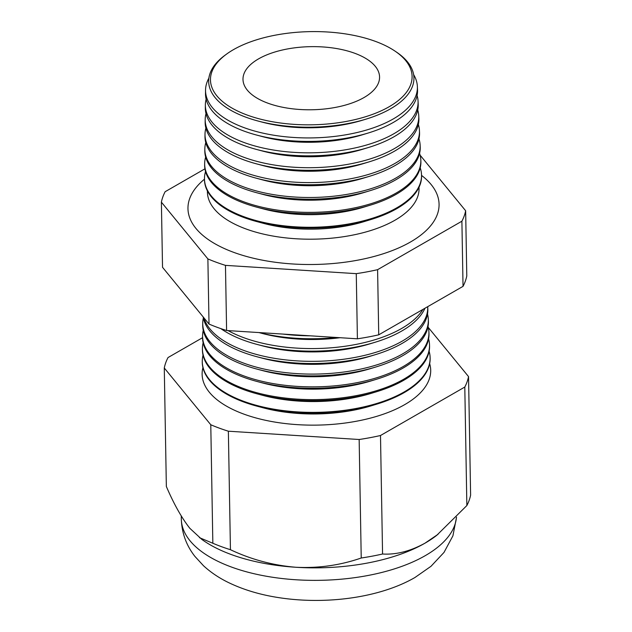 <?xml version="1.0" encoding="UTF-8"?>
<svg xmlns="http://www.w3.org/2000/svg" width="632" height="632" viewBox="0 0 632 632"><rect width="100%" height="100%" fill="white"/><g stroke="black" fill="none" stroke-linecap="round" stroke-linejoin="round"><path stroke-width="0.95" d="M207.422 190.959A105.844 48.909 -1 0 0 276.729 236.676A105.844 48.909 -1 0 0 394.929 220.236A105.844 48.909 -1 0 0 419.008 187.262M204.468 179.188A125.57 58.026 -1 0 0 188.399 213.008A125.57 58.026 -1 0 0 276.081 262.367A125.57 58.026 -1 0 0 410.437 242.024A125.57 58.026 -1 0 0 438.79 208.639A125.57 58.026 -1 0 0 421.552 175.404M395.087 51.16L396.627 52.203A102.653 47.432 179 0 1 390.537 108.815A102.653 47.432 179 0 1 366.023 119.132A102.653 47.432 179 0 1 257.998 121.012A102.653 47.432 179 0 1 225.079 55.197L226.58 54.099A100.828 46.594 -1 0 0 251.797 116.651A100.828 46.594 -1 0 0 389.107 106.769A100.828 46.594 -1 0 0 395.087 51.16A100.828 46.594 -1 0 0 233.453 49.652A100.828 46.594 -1 0 0 226.58 54.099M208.868 78.178A105.939 48.956 -1 0 0 205.542 90.131A105.939 48.956 -1 0 0 275.418 135.485A105.939 48.956 -1 0 0 393.238 118.958A105.939 48.956 -1 0 0 417.373 86.434A105.939 48.956 -1 0 0 413.628 74.6M417.373 86.434L417.531 89.855A106.042 49.004 179 0 1 393.373 122.41A106.042 49.004 179 0 1 368.045 133.068A106.042 49.004 179 0 1 256.458 135.011A106.042 49.004 179 0 1 205.503 93.56L205.542 90.131M206.135 99.177A106.374 49.154 -1 0 0 205.361 104.825A106.374 49.154 -1 0 0 275.528 150.369A106.374 49.154 -1 0 0 393.823 133.771A106.374 49.154 -1 0 0 418.06 101.112A106.374 49.154 -1 0 0 417.096 95.495M418.06 101.112L418.202 104.098A106.46 49.201 179 0 1 393.949 136.781A106.46 49.201 179 0 1 368.519 147.477A106.46 49.201 179 0 1 256.489 149.436A106.46 49.201 179 0 1 205.329 107.811L205.361 104.825M206.008 113.657A106.808 49.359 -1 0 0 205.187 119.519A106.808 49.359 -1 0 0 275.631 165.244A106.808 49.359 -1 0 0 394.415 148.575A106.808 49.359 -1 0 0 418.747 115.79A106.808 49.359 -1 0 0 417.72 109.96M418.747 115.79L418.874 118.342A106.887 49.391 179 0 1 394.518 151.151A106.887 49.391 179 0 1 368.993 161.895A106.887 49.391 179 0 1 256.521 163.854A106.887 49.391 179 0 1 205.155 122.071L205.187 119.519M205.89 128.13A107.243 49.557 -1 0 0 205.005 134.213A107.243 49.557 -1 0 0 275.742 180.12A107.243 49.557 -1 0 0 395.008 163.388A107.243 49.557 -1 0 0 419.443 130.469A107.243 49.557 -1 0 0 418.344 124.417M419.443 130.469L419.537 132.578A107.306 49.588 179 0 1 395.095 165.521A107.306 49.588 179 0 1 369.467 176.304A107.306 49.588 179 0 1 256.553 178.271A107.306 49.588 179 0 1 204.981 136.322L205.005 134.213M205.771 142.603A107.677 49.762 -1 0 0 204.831 148.907A107.677 49.762 -1 0 0 275.852 195.004A107.677 49.762 -1 0 0 395.6 178.2A107.677 49.762 -1 0 0 420.13 145.147A107.677 49.762 -1 0 0 418.969 138.882M420.13 145.147L420.209 146.822A107.724 49.778 179 0 1 395.664 179.891A107.724 49.778 179 0 1 369.941 190.714A107.724 49.778 179 0 1 256.584 192.697A107.724 49.778 179 0 1 204.808 150.582L204.831 148.907M205.653 157.076A108.112 49.96 -1 0 0 204.657 163.601A108.112 49.96 -1 0 0 275.963 209.879A108.112 49.96 -1 0 0 396.193 193.013A108.112 49.96 -1 0 0 420.817 159.825A108.112 49.96 -1 0 0 419.593 153.339M420.817 159.825L420.88 161.065A108.143 49.975 179 0 1 396.24 194.261A108.143 49.975 179 0 1 370.415 205.131A108.143 49.975 179 0 1 256.608 207.114A108.143 49.975 179 0 1 204.642 164.834L204.657 163.601M205.542 171.549A108.546 50.157 -1 0 0 204.476 178.295A108.546 50.157 -1 0 0 276.073 224.763A108.546 50.157 -1 0 0 396.785 207.825A108.546 50.157 -1 0 0 421.512 174.503A108.546 50.157 -1 0 0 420.209 167.796M421.512 174.503L421.552 175.301A108.57 50.173 179 0 1 396.817 208.631A108.57 50.173 179 0 1 370.889 219.541A108.57 50.173 179 0 1 256.639 221.532A108.57 50.173 179 0 1 204.468 179.093L204.476 178.295M228.113 330.615A112.077 51.792 -1 0 0 401.597 328.498A112.077 51.792 -1 0 0 422.887 309.435M424.965 308.242A112.156 51.824 179 0 1 401.699 331.05A112.156 51.824 179 0 1 374.918 342.315A112.156 51.824 179 0 1 256.9 344.377A112.156 51.824 179 0 1 220.813 328.608M203.875 317.785A112.449 51.966 -1 0 0 284.479 359.75A112.449 51.966 -1 0 0 402.102 341.193A112.449 51.966 -1 0 0 427.722 306.678A112.449 51.966 -1 0 0 427.722 306.654M427.722 306.678L427.825 308.827A112.512 51.998 179 0 1 402.189 343.366A112.512 51.998 179 0 1 375.321 354.671A112.512 51.998 179 0 1 256.924 356.74A112.512 51.998 179 0 1 203.164 316.916M203.362 317.959A112.82 52.14 -1 0 0 202.73 323.197A112.82 52.14 -1 0 0 277.14 371.49A112.82 52.14 -1 0 0 402.616 353.888A112.82 52.14 -1 0 0 428.314 319.255A112.82 52.14 -1 0 0 427.501 314.049M428.314 319.255L428.401 321.032A112.875 52.164 179 0 1 402.687 355.682A112.875 52.164 179 0 1 375.724 367.026A112.875 52.164 179 0 1 256.947 369.096A112.875 52.164 179 0 1 202.706 324.974L202.73 323.197M203.251 330.37A113.191 52.306 -1 0 0 202.58 335.79A113.191 52.306 -1 0 0 277.235 384.248A113.191 52.306 -1 0 0 403.121 366.584A113.191 52.306 -1 0 0 428.907 331.84A113.191 52.306 -1 0 0 428.046 326.444M428.907 331.84L428.97 333.238A113.239 52.33 179 0 1 403.177 367.998A113.239 52.33 179 0 1 376.135 379.374A113.239 52.33 179 0 1 256.979 381.459A113.239 52.33 179 0 1 202.556 337.188L202.58 335.79M203.141 342.773A113.562 52.48 -1 0 0 202.422 348.382A113.562 52.48 -1 0 0 277.329 396.999A113.562 52.48 -1 0 0 403.627 379.279A113.562 52.48 -1 0 0 429.499 344.416A113.562 52.48 -1 0 0 428.591 338.839M429.499 344.416L429.547 345.443A113.594 52.496 179 0 1 403.666 380.314A113.594 52.496 179 0 1 376.538 391.729A113.594 52.496 179 0 1 257.003 393.815A113.594 52.496 179 0 1 202.414 349.409L202.422 348.382M203.03 355.184A113.934 52.654 -1 0 0 202.272 360.975A113.934 52.654 -1 0 0 277.424 409.749A113.934 52.654 -1 0 0 404.132 391.974A113.934 52.654 -1 0 0 430.092 357.001A113.934 52.654 -1 0 0 429.128 351.234M202.272 360.975L202.264 361.63A113.958 52.661 -1 0 0 257.027 406.178A113.958 52.661 -1 0 0 376.941 404.085A113.958 52.661 -1 0 0 404.156 392.63A113.958 52.661 -1 0 0 430.123 357.649L430.092 357.001M202.927 367.587A114.305 52.827 -1 0 0 271.491 421.489A114.305 52.827 -1 0 0 404.638 404.67A114.305 52.827 -1 0 0 429.665 363.629M258.567 58.871A68.296 31.561 -1 0 0 243.004 79.782A68.296 31.561 -1 0 0 288.863 108.333A68.296 31.561 -1 0 0 363.993 97.557A68.296 31.561 -1 0 0 379.571 77.396A68.296 31.561 -1 0 0 334.47 48.206A68.296 31.561 -1 0 0 258.567 58.871M202.556 337.701L168.033 357.546A152.778 70.602 -1 0 0 164.28 367.99L210.78 424.751A152.778 70.602 -1 0 0 228.365 431.206L359.158 439.501A152.778 70.602 -1 0 0 380.496 435.511L382.565 554.011C396.138 554.849 410.263 551.246 424.949 543.204A137.634 63.603 -1 0 0 436.752 535.312L466.858 505.545A152.778 70.602 -1 0 0 470.611 495.109L468.541 376.601L428.306 327.479M283.128 334.099A111.706 51.619 -1 0 0 310.13 335.813M336.398 337.48A111.793 51.658 179 0 1 258.994 332.566M380.496 435.511L464.797 387.045L466.858 505.545M464.797 387.045A152.778 70.602 -1 0 0 468.541 376.601M228.365 431.206L230.435 549.706C251.299 559.557 273.174 565.419 296.06 567.275A137.634 63.603 -1 0 0 424.949 543.204L438.047 534.293M359.158 439.501L361.228 558.001A152.778 70.602 -1 0 0 382.565 554.011M164.28 367.99L166.35 486.49C173.863 504.02 181.692 517.956 189.829 528.297L201.837 539.412A137.634 63.603 -1 0 0 296.06 567.275C318.686 568.35 340.411 565.253 361.228 558.001M210.78 424.751L212.842 543.251A152.778 70.602 -1 0 0 230.435 549.706M199.467 537.682L212.842 543.251M204.934 168.831L165.142 191.709A152.778 70.602 -1 0 0 161.389 202.153L207.881 258.915A152.778 70.602 -1 0 0 225.466 265.369L356.266 273.656A152.778 70.602 -1 0 0 377.596 269.674L461.897 221.208A152.778 70.602 -1 0 0 465.65 210.764L420.138 155.203M465.65 210.764L466.787 275.915A152.778 70.602 179 0 1 463.035 286.351L378.734 334.826A152.778 70.602 179 0 1 357.404 338.807L226.604 330.512A152.778 70.602 179 0 1 209.018 324.066L162.527 267.297L161.389 202.153M207.881 258.915L209.018 324.066M225.466 265.369L226.604 330.512M356.266 273.656L357.404 338.807M377.596 269.674L378.734 334.826M461.897 221.208L463.035 286.351M257.027 406.178L263.102 407.798A102.471 47.353 -1 0 0 370.929 405.918L376.941 404.085M257.003 393.815L262.88 395.387A102.471 47.353 -1 0 0 370.715 393.507L376.538 391.729M256.979 381.459L262.667 382.976A102.471 47.353 -1 0 0 370.502 381.096L376.135 379.374M256.947 369.096L262.454 370.565A102.471 47.353 -1 0 0 370.281 368.685L375.724 367.026M256.924 356.74L262.233 358.154A102.471 47.353 -1 0 0 370.068 356.274L375.321 354.671M256.9 344.377L262.019 345.743A102.471 47.353 -1 0 0 369.846 343.863L374.918 342.315M258.923 332.566L261.798 333.333A102.471 47.353 -1 0 0 340.063 337.709M256.639 221.532L263.702 223.42A95.211 43.995 -1 0 0 363.89 221.674L370.889 219.541M256.608 207.114L263.449 208.939A95.211 43.995 -1 0 0 363.637 207.193L370.415 205.131M256.584 192.697L263.196 194.466A95.211 43.995 -1 0 0 363.384 192.713L369.941 190.714M256.553 178.271L262.952 179.986A95.211 43.995 -1 0 0 363.131 178.232L369.467 176.304M256.521 163.854L262.699 165.505A95.211 43.995 -1 0 0 362.879 163.759L368.993 161.895M256.489 149.436L262.446 151.024A95.211 43.995 -1 0 0 362.626 149.278L368.519 147.477M256.458 135.011L262.193 136.544A95.211 43.995 -1 0 0 362.373 134.798L368.045 133.068M257.998 121.012L261.94 122.063A95.211 43.995 -1 0 0 362.12 120.317L366.023 119.132M456.533 517.189L452.923 535.81L444.012 552.408L431.008 566.288L414.963 577.498C379.887 597.801 326.025 604.911 279.091 597.682C260.194 594.815 243.225 589.719 228.192 582.404C218.909 577.869 210.685 572.323 203.512 565.759L194.909 556.397C186.361 545.534 181.834 533.108 181.321 519.133A137.634 63.603 -1 0 0 272.985 577.324A137.634 63.603 -1 0 0 425.162 555.71A137.634 63.603 -1 0 0 456.454 517.268M181.321 519.133L181.266 515.981"/></g></svg>
